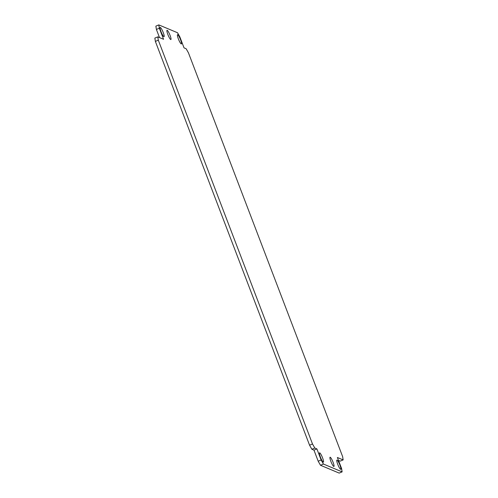 <?xml version="1.0" encoding="UTF-8"?>
<svg xmlns="http://www.w3.org/2000/svg" width="498" height="498" viewBox="0 0 498 498"><rect width="100%" height="100%" fill="white"/><g stroke="black" fill="none" stroke-linecap="round" stroke-linejoin="round"><path stroke-width="0.75" d="M157.791 36.864L154.853 38.091L155.37 41.402L158.308 40.182L157.791 36.864L163.562 39.28L159.335 28.212L158.818 24.9L155.88 26.126L156.397 29.438L159.503 37.58M338.497 460.42L340.209 461.136L343.147 459.909L337.376 457.494L341.603 468.562L342.12 471.874L339.182 473.1L320.494 465.269L318.191 461.204L313.964 450.136L311.866 449.258L309.563 445.193L155.37 41.402M322.598 457.923A5.011 0.865 -112.6 0 1 323.407 462.076A5.011 0.865 -112.6 0 1 320.681 457.787A5.011 0.865 -112.6 0 1 319.554 452.831A5.011 0.865 -112.6 0 1 322.598 457.923M333.1 462.325A5.011 0.865 -112.6 0 1 333.909 466.483A5.011 0.865 -112.6 0 1 331.189 462.188A5.011 0.865 -112.6 0 1 330.056 457.232A5.011 0.865 -112.6 0 1 333.1 462.325M180.575 39.79A5.011 0.865 -112.6 0 1 181.384 43.942A5.011 0.865 -112.6 0 1 178.664 39.653A5.011 0.865 -112.6 0 1 177.531 34.698A5.011 0.865 -112.6 0 1 180.575 39.79M170.073 35.389A5.011 0.865 -112.6 0 1 170.882 39.541A5.011 0.865 -112.6 0 1 168.156 35.252A5.011 0.865 -112.6 0 1 167.023 30.297A5.011 0.865 -112.6 0 1 170.073 35.389M163.232 32.519A5.011 0.865 -112.6 0 1 164.041 36.678A5.011 0.865 -112.6 0 1 161.315 32.382A5.011 0.865 -112.6 0 1 160.188 27.427A5.011 0.865 -112.6 0 1 163.232 32.519M339.941 465.194A5.011 0.865 -112.6 0 1 340.75 469.346A5.011 0.865 -112.6 0 1 338.03 465.057A5.011 0.865 -112.6 0 1 336.897 460.102A5.011 0.865 -112.6 0 1 339.941 465.194M159.335 28.212L156.397 29.438M158.818 24.9L177.506 32.731L179.809 36.796L184.036 47.864L186.134 48.742L188.437 52.807L342.63 456.598L343.147 459.909M342.12 471.874L323.432 464.043L320.494 465.269M323.432 464.043L321.129 459.978L318.191 461.204M321.129 459.978L316.902 448.916L313.964 450.136M316.902 448.916L314.804 448.032L311.866 449.258M314.804 448.032L312.501 443.967L309.563 445.193M312.501 443.967L158.308 40.182"/></g></svg>
